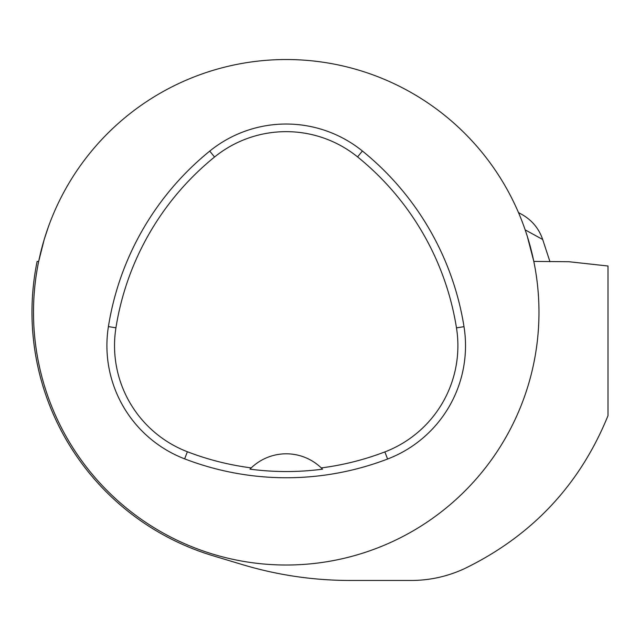 <?xml version="1.0" encoding="UTF-8"?>
<svg xmlns="http://www.w3.org/2000/svg" width="640" height="640" viewBox="0 0 640 640"><rect width="100%" height="100%" fill="white"/><g stroke="black" fill="none" stroke-linecap="round" stroke-linejoin="round"><path stroke-width="0.96" d="M527.24 236.152L533.808 261.416L568.952 261.728L608 266.008L608 415.656C579.944 484.68 532.232 535.616 464.864 568.472C447.784 576.44 429.872 580.44 411.128 580.464L350.464 580.464C313.536 580.472 277.36 575.136 241.944 564.472L212.904 555.728A254.256 254.256 0 0 1 37.112 261.464L38.672 261.416L44.264 239.312L48.4 226.776M38.672 261.416A252.736 252.736 0 0 0 260.68 563.72A252.736 252.736 0 0 0 538.976 312.272A252.736 252.736 0 0 0 38.672 261.416M464.008 326.672A283.064 283.064 0 0 0 362.376 150.992A121.312 121.312 0 0 0 209.736 151.104A283.064 283.064 0 0 0 108.408 326.608A121.312 121.312 0 0 0 184.64 458.856A283.064 283.064 0 0 0 387.592 459.024A121.312 121.312 0 0 0 464.008 326.672L456.48 327.872A275.448 275.448 0 0 0 357.592 156.92A113.696 113.696 0 0 0 214.536 157.024A275.448 275.448 0 0 0 115.936 327.808A113.696 113.696 0 0 0 187.376 451.744A275.448 275.448 0 0 0 251.24 467.888L249.976 469.144A276.856 276.856 0 0 0 322.528 469.168A50.544 50.544 0 0 0 321.464 468.104M322.528 469.168L321.264 467.912A275.448 275.448 0 0 0 384.864 451.912A113.696 113.696 0 0 0 456.48 327.872M321.264 467.912A50.544 50.544 0 0 0 251.24 467.888M251.04 468.08A50.544 50.544 0 0 0 249.976 469.144M549.96 261.72L542.688 239.496C538.936 228.544 531.984 220.184 521.848 214.432L518.488 212.584M357.592 156.92L362.376 150.992M214.536 157.024L209.736 151.104M115.936 327.808L108.408 326.608M187.376 451.744L184.64 458.856M384.864 451.912L387.592 459.024M525.168 229.872L542.688 239.496"/></g></svg>
